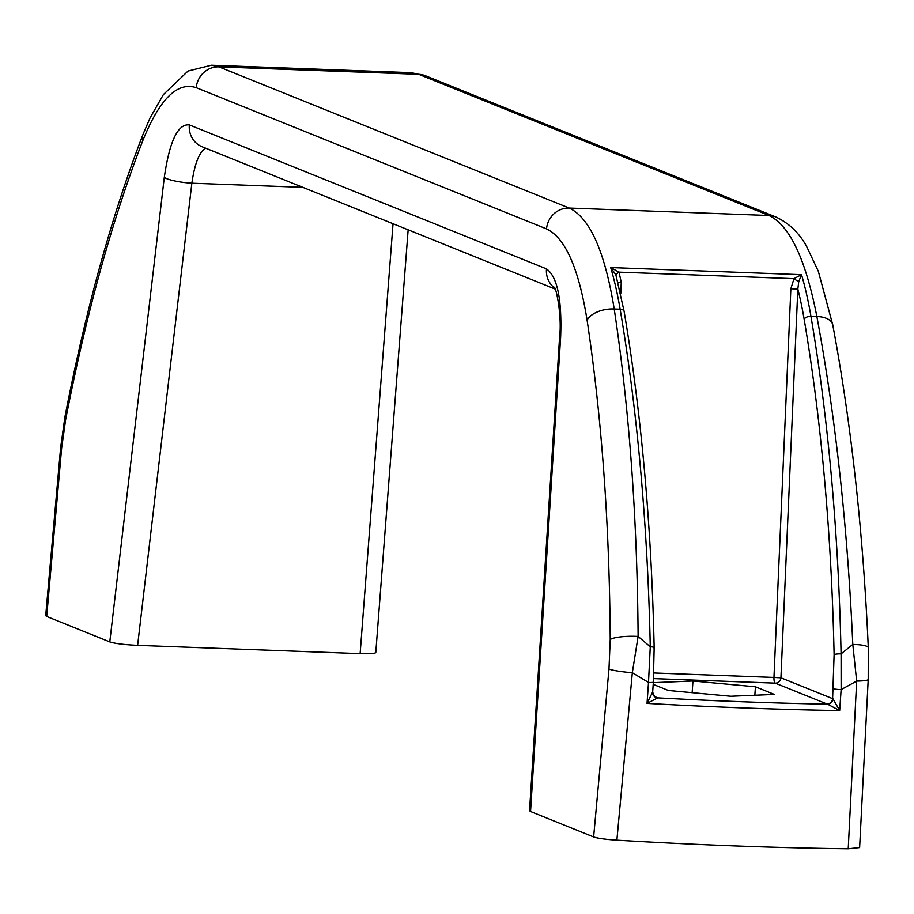 <?xml version="1.0" encoding="UTF-8"?>
<svg xmlns="http://www.w3.org/2000/svg" width="914" height="914" viewBox="0 0 914 914"><rect width="100%" height="100%" fill="white"/><g stroke="black" fill="none" stroke-linecap="round" stroke-linejoin="round"><path stroke-width="1.37" d="M559.596 337.015L529.537 810.752L530.543 811.518L560.636 337.175L559.596 337.015C562.076 316.678 556.386 288.253 554.33 287.225M560.636 337.175C562.041 299.358 557.323 276.588 546.481 268.865L189.335 124.91C177.91 123.653 169.558 141.144 164.292 177.407A22.244 3.976 6.7 0 0 191.86 183.211C194.728 163.423 199.366 151.758 205.741 148.228M46.694 616.47L45.7 615.705L60.621 447.677A22.244 2.057 5.1 0 0 61.615 448.397L46.694 616.47L109.783 641.902C115.073 643.57 124.35 644.713 137.626 645.353L360.139 653.636C369.896 653.944 375.106 653.579 375.791 652.539L408.147 229.814M653.202 684.358L668.363 690.458L730.823 696.251L774.364 694.412L755.432 686.78L692.961 680.987L692.149 692.663M692.961 680.987L653.316 682.667M755.432 686.78L754.838 695.234M848.226 848.775L859.628 847.575L868.22 679.468A22.244 2.514 2.9 0 1 856.669 681.079L852.796 644.439C847.495 526.03 835.51 416.727 816.865 316.541L810.947 316.324A5.564 3.016 170.4 0 0 804.149 319.237A228.009 68.584 92.1 0 0 797.831 289.098L798.745 281.615L801.509 274.668A233.573 70.252 92.1 0 1 810.947 316.324A889.802 267.619 92.1 0 1 841.086 653.876A5.564 1.017 178.8 0 0 834.105 654.687L832.608 698.639L780.933 677.811L797.831 289.098L790.861 288.721L793.98 278.656L801.509 274.668L610.701 267.562A233.573 70.252 92.1 0 1 620.138 309.218L614.219 309.001C629.323 409.049 637.286 518.192 638.109 636.441L650.277 646.769L648.506 682.427L632.328 672.727L616.881 840.16A587.645 60.404 4 0 0 848.226 848.775L856.669 681.079L841.131 689.602A5.564 0.571 -176 0 1 833.305 688.722M868.22 679.468L868.3 647.706A22.244 4.17 -2.5 0 0 852.796 644.439L841.086 653.876L841.131 689.602L839.669 710.566L832.951 698.753A5.564 4.936 105.4 0 1 827.604 704.18L839.669 710.566A587.645 60.404 4 0 1 647.043 703.392L657.714 697.862A11.128 1.143 4 0 0 657.326 697.645L654.367 696.457M638.109 636.441L632.328 672.727A22.244 2.239 5.2 0 1 608.987 669.048L610.232 639.457A22.244 4.433 -0.3 0 1 638.109 636.441M868.3 647.706C863.067 531.263 851.22 423.662 832.757 324.893A22.244 11.973 -10.6 0 0 816.865 316.541C805.622 258.982 789.65 225.301 768.96 215.498L569.228 208.061C589.873 217.863 604.874 251.51 614.219 309.001A22.244 12.19 -8.6 0 0 587.096 320.197C578.722 268.19 565.206 237.754 546.526 228.888A22.244 21.091 -68 0 1 569.228 208.061L218.949 66.871A22.244 21.091 112 0 0 196.247 87.687L546.526 228.888M60.621 447.677L64.928 416.933A22.244 8.523 11 0 0 65.602 419.903L61.615 448.397M832.757 324.893L818.35 271.367L806.662 246.517C799.144 232.83 788.828 222.982 775.723 216.938A22.244 21.091 -68 0 0 768.96 215.498L418.681 74.308L411.186 72.663L425.444 75.748A22.244 21.091 112 0 0 418.681 74.308L218.949 66.871L211.408 65.225L411.186 72.663M616.881 840.16C605.468 839.406 597.722 838.332 593.632 836.95L608.987 669.048M530.543 811.518L593.632 836.95M653.898 647.969A5.564 1.017 178.8 0 0 654.161 647.66A5.564 1.017 178.8 0 0 650.277 646.769A889.802 267.619 92.1 0 0 620.138 309.218A5.564 3.016 170.4 0 1 624.125 311.4C641.457 414.042 651.465 526.121 654.161 647.66L653.35 682.198A5.564 0.571 -176 0 1 648.506 682.427L647.043 703.392L652.607 692.035L654.573 696.639A5.564 5.473 129.4 0 0 657.714 697.862A582.081 59.833 4 0 0 827.604 704.18A11.128 1.143 4 0 1 826.93 703.963A5.564 5.278 112 0 0 832.608 698.639A5.564 0.571 4 0 0 832.951 698.753M653.099 682.015A5.564 0.571 -176 0 1 653.35 682.198L652.653 692.241M798.745 281.615A5.564 0.823 34.3 0 1 793.98 278.656L619.029 272.144A5.564 1.005 -29.5 0 0 615.865 274.806L610.701 267.562L619.029 272.144L621.257 282.403L618.093 282.312M624.125 311.4L615.865 274.806M652.596 692.538A5.564 5.473 129.4 0 0 654.573 696.639L655.635 697.291A5.564 5.278 112 0 0 657.326 697.645M546.481 268.865A22.244 21.091 112 0 0 554.867 288.253M189.335 124.91A22.244 21.091 112 0 0 202.188 146.788L555.232 289.098M302.797 187.347L191.86 183.211L137.626 645.353M164.292 177.407L109.783 641.902M804.149 319.237A884.238 265.951 92.1 0 1 834.105 654.687M610.232 639.457C609.478 524.168 601.766 417.755 587.096 320.197M64.928 416.933C85.847 309.161 111.896 214.927 143.064 134.244A22.244 15.435 21.2 0 0 142.641 141.042C112.034 220.343 86.35 313.296 65.602 419.903M826.93 703.963L775.243 683.135A5.564 5.278 112 0 0 780.933 677.811L773.964 677.434L790.861 288.721M620.766 293.828L621.257 282.403M653.59 678.599L775.243 683.135A5.564 1.668 -87.9 0 1 773.964 677.434L653.876 672.967M196.247 87.687C177.339 81.403 159.47 99.192 142.641 141.042M360.139 653.636L393.043 223.724M775.723 216.938L425.444 75.748M143.064 134.244L150.033 117.975L163.4 94.576L188.044 71.041L211.408 65.225"/></g></svg>
